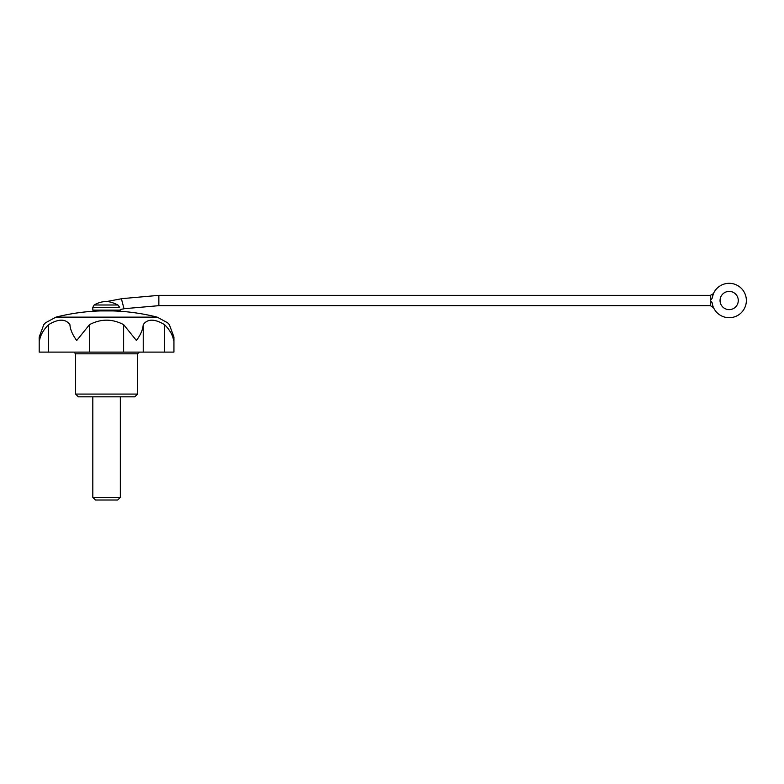 <?xml version="1.0" encoding="UTF-8"?>
<svg xmlns="http://www.w3.org/2000/svg" width="784" height="784" viewBox="0 0 784 784"><rect width="100%" height="100%" fill="white"/><g stroke="black" fill="none" stroke-linecap="round" stroke-linejoin="round"><path stroke-width="1.18" d="M39.2 337.022L39.2 352.104L48.637 352.104L48.637 324.645C43.571 329.574 40.523 334.856 39.504 340.481L39.2 337.022L43.796 324.645L45.55 322.763L55.948 317.138L157.192 317.138L167.59 322.763L169.344 324.645L173.94 337.022L173.646 340.481C172.637 334.886 169.589 329.603 164.503 324.645L164.503 352.104L173.94 352.104L173.94 337.022M712.117 302.722L710.412 300.517L712.107 298.322A17.199 17.199 0 0 1 738.401 286.003A17.199 17.199 0 0 1 738.401 315.021A17.199 17.199 0 0 1 712.117 302.722L712.401 304.329M712.117 298.302L713.411 293.637L710.412 295.352L710.412 305.672L158.858 305.672L124.009 308.71M117.884 304.996C113.386 302.742 109.613 301.595 106.575 301.546C109.623 301.595 113.396 302.742 117.884 304.996L119.668 307.357C120.511 310.15 120.511 310.15 119.668 307.357L92.816 307.357L94.149 304.996L117.884 304.996M710.412 295.352L158.858 295.352L121.393 298.694L124.019 308.778L120.334 309.464L120.334 310.141L92.816 310.141L92.816 307.357M738.283 300.517A9.114 9.114 0 0 0 724.612 292.618A9.114 9.114 0 0 0 724.612 308.406A9.114 9.114 0 0 0 738.283 300.517M164.503 352.104L143.237 352.104L143.237 324.645C142.874 329.574 140.61 334.856 136.426 340.481L123.627 324.645L123.627 352.104L143.237 352.104L143.237 324.801M123.627 352.104L48.637 352.104M48.637 324.645C58.496 318.686 65.582 318.686 69.903 324.645C70.286 329.603 72.549 334.886 76.724 340.481L89.513 324.645C100.862 318.686 112.239 318.686 123.627 324.645M143.237 324.645C147.529 318.686 154.624 318.686 164.503 324.645M137.533 394.078L75.617 394.078L78.371 396.822L134.779 396.822L137.533 394.078L137.533 353.829L75.617 353.829L73.892 352.104M89.513 324.645L89.513 352.104M157.192 317.138A206.388 206.388 0 0 0 112.592 310.915L100.548 310.915A206.388 206.388 0 0 0 55.948 317.138M92.816 497.379L95.452 500.016L117.688 500.016L120.334 497.379L92.816 497.379L92.816 396.822M158.858 295.352L158.858 305.672M121.412 298.773L106.575 301.546A24.079 24.079 0 0 0 94.149 304.996M137.533 353.829L139.248 352.104M75.617 394.078L75.617 353.829M112.592 310.915L112.592 310.141M100.548 310.915L100.548 310.141M710.412 305.672L713.538 307.681M120.334 497.379L120.334 396.822"/></g></svg>
